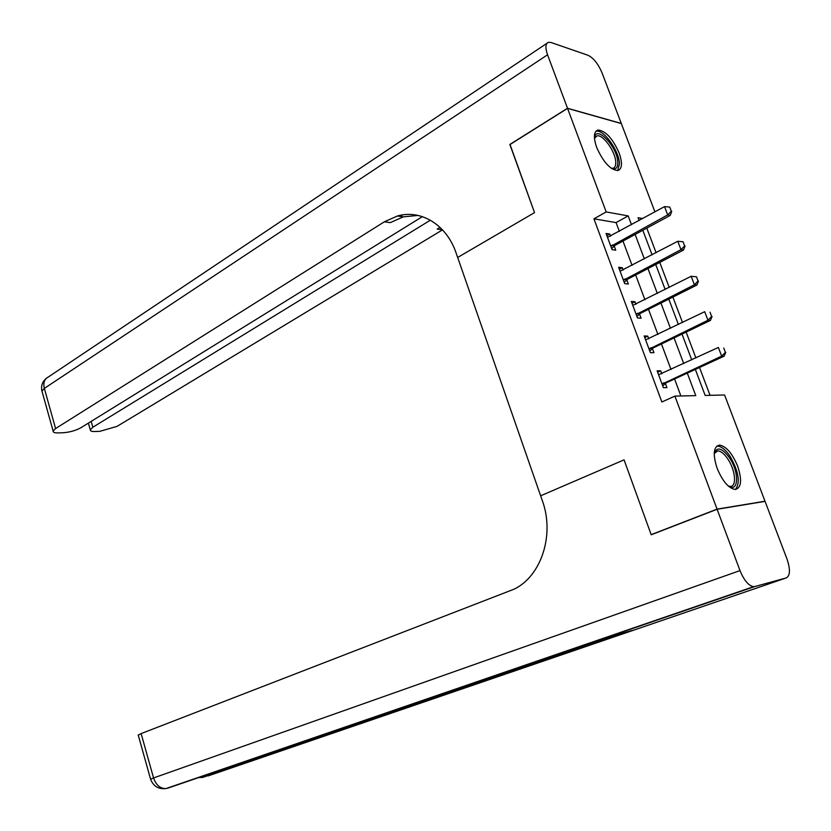 <?xml version="1.0" encoding="UTF-8"?>
<svg xmlns="http://www.w3.org/2000/svg" width="831" height="831" viewBox="0 0 831 831"><rect width="100%" height="100%" fill="white"/><g stroke="black" fill="none" stroke-linecap="round" stroke-linejoin="round"><path stroke-width="1.25" d="M717.153 468.383C712.645 454.401 713.424 446.642 719.501 445.104C726.149 446.216 732.184 453.196 737.606 466.056C742.218 480.089 741.408 487.901 735.186 489.48C728.579 488.306 722.575 481.274 717.153 468.383M596.689 147.43C593.282 137.406 593.718 131.61 597.977 130.02C605.581 130.747 612.634 138.403 619.147 153.018C622.637 163.115 622.19 168.963 617.807 170.563C610.266 169.804 603.233 162.087 596.689 147.43M510.037 144.501L534.53 212.622L509.891 144.594L567.552 108.383L621.328 123.57L654.932 211.884M710.048 395.317L699.515 367.489M695.9 357.922L686.136 332.099M682.5 322.49L672.881 297.083M669.225 287.422L659.772 262.419M656.095 252.717L646.798 228.12M695.35 369.411L705.166 395.431L724.59 394.995L765.008 501.228L717.06 509.123L674.897 396.107L695.776 395.639L687.299 373.119M764.333 501.488L765.008 501.228M619.365 231.392L616.072 222.604L593.936 218.813L661.86 401.996L674.897 396.107M680.911 395.971L674.554 378.978M671.012 369.515L661.455 343.961M657.903 334.446L648.492 309.298M644.918 299.742L635.663 274.999M632.079 265.39L622.97 241.042M610.556 236.222L609.746 234.051L606.059 233.469L612.073 249.653L615.75 250.173L614.202 245.986M623.177 270.096L622.294 267.727L618.628 267.281L624.704 283.631L628.35 284.005L626.792 279.818M635.912 304.312L634.957 301.746L631.331 301.435L637.47 317.951L641.085 318.2L639.517 313.993M648.782 338.882L647.754 336.119L644.16 335.942L650.372 352.635L653.945 352.739L652.377 348.511M661.798 373.815L660.687 370.844L657.124 370.813L663.398 387.682L666.94 387.641L665.361 383.403M651.961 534.499L651.161 534.645L624.071 459.855L540.638 495.795L456.084 252.915C446.611 224.692 420.798 209.132 397.447 215.998L384.317 221.825L55.594 428.536L53.132 431.04C52.976 432.39 54.701 433.013 58.326 432.92L63.343 432.733C69.939 432.213 75.85 430.52 81.054 427.643L422.397 216.631M651.161 534.645L717.06 509.123M593.936 218.813L606.183 211.936L567.552 108.383M534.53 212.622L457.663 257.465L534.53 212.622M631.487 224.744L628.163 215.904L606.183 211.936M683.726 363.604L674.055 337.905M670.461 328.338L660.946 303.066M657.331 293.447L647.972 268.579M644.347 258.919L635.133 234.446M642.779 218.553L638.063 217.701L639.143 220.547M642.81 230.28L652.086 254.837M655.742 264.518L665.164 289.479M668.81 299.118L678.387 324.485M682.012 334.083L691.745 359.865M616.072 222.604L628.163 215.904M606.859 235.63L609.746 234.051M619.365 269.265L622.294 267.727M632.007 303.242L634.957 301.746M644.763 337.573L647.754 336.119M657.664 372.257L660.687 370.844M671.334 211.209L669.744 207.064L671.334 211.209L667.698 214.907L670.253 215.395L614.961 245.394L611.678 248.583M607.513 237.365L664.53 206.618L667.698 214.907L610.837 246.329M669.744 207.064L664.53 206.618M670.253 215.395L671.76 211.292M684.64 245.934L683.03 241.748L684.64 245.934L680.973 249.653L683.508 250.038L627.561 279.226L624.247 282.374M620.082 271.186L677.774 241.281L680.973 249.653L623.447 280.244M683.03 241.748L677.774 241.281M683.508 250.038L685.056 245.997M698.082 281.023L696.461 276.796L698.082 281.023L694.394 284.763L696.897 285.043L640.296 313.412L636.941 316.518M632.786 305.361L691.163 276.297L694.394 284.763L636.193 314.513M696.461 276.796L691.163 276.297M696.897 285.043L698.497 281.075M711.658 316.497L710.027 312.217L711.658 316.497L707.96 320.247L710.432 320.423L653.166 347.95L649.759 351.004M645.625 339.889L704.688 311.698L707.96 320.247L649.063 349.124M710.432 320.423L712.074 316.528M725.39 352.344L723.739 348.023L725.39 352.344L721.661 356.104L724.113 356.177L666.161 382.842L662.723 385.854M658.599 374.76L718.358 347.462L721.661 356.104L662.068 384.109M724.113 356.177L725.795 352.354M594.445 138.081C595.702 124.058 617.381 146.63 617.776 162.087C617.942 167.852 615.844 169.96 611.481 168.433M611.284 168.288L612.811 168.319C614.95 167.82 615.927 165.712 615.74 161.993C615.459 151.564 602.901 134.051 596.949 135.889L594.466 138.33M617.755 170.573L619.479 163.665C619.095 150.733 603.545 129.023 596.159 131.298L595.775 131.402M714.213 453.518C716.945 446.413 722.014 447.816 729.431 457.715C739.434 472.05 738.801 493.219 728.288 486.031M728.226 485.979L730.241 486.405C736.993 486.893 735.404 469.962 727.831 459.013C724.237 453.757 720.872 451.046 717.714 450.901L714.203 453.591M735.435 489.48C740.525 482.666 738.728 471.582 730.023 456.209C725.556 449.664 721.37 446.309 717.465 446.122L716.675 446.205M400.23 216.403L402.599 214.917M567.511 108.259L621.287 123.455L602.039 72.858C598.164 63.81 593.49 57.941 588.016 55.282L551.088 42.516L548.439 42.298C545.427 43.534 545.136 47.699 547.556 54.784L567.511 108.259L509.85 144.459M430.375 220.194L92.843 427.227L90.278 429.772C90.112 431.019 91.711 431.601 95.056 431.518L99.824 431.341L117.036 426.376L442.508 229.865M440.108 227.434L437.21 229.065L440.025 227.351M418.024 215.426L403.367 216.849L390.269 222.635L384.317 221.825M717.111 509.268L651.213 534.79L624.071 459.855L540.638 495.795L542.342 500.678C554.931 534.904 541.137 576.506 513.901 589.252L141.125 733.596L153.558 777.951L739.985 570.596L717.111 509.268L765.06 501.363L786.967 558.92C790.468 569.328 790.229 575.665 786.261 577.919L754.735 586.561L167.436 788.287L604.095 638.52L632.256 630.469L208.03 775.936L786.261 577.919M739.985 570.596C743.994 580.287 748.502 585.647 753.509 586.686L754.735 586.561M138.247 735.144L141.125 733.596M611.616 245.54L614.265 245.924M612.312 245.01L614.961 245.394M624.237 279.465L626.865 279.746M624.933 278.946L627.561 279.226M636.982 313.734L639.59 313.921M637.699 313.225L640.296 313.412M649.863 348.366L652.439 348.449M650.58 347.867L653.166 347.95M662.878 383.351L665.434 383.33M663.605 382.862L666.161 382.842M437.21 229.065L442.435 229.782M547.556 54.784L44.334 388.389L55.594 428.536M91.171 421.39L92.843 427.227M42.225 392.076L41.934 391.048L44.334 388.389C43.067 382.862 44.365 379.092 48.24 377.056L546.912 43.316M202.515 777.452L200.074 777.245M165.888 788.598L165.93 788.588C160.144 788.598 156.031 785.046 153.558 777.951L150.588 779.208M594.57 137.323L596.949 135.889M715.314 451.898L717.714 450.901M403.367 216.849L397.447 215.998M88.377 423.124L90.278 429.772M46.463 378.178C42.371 381.543 40.854 385.833 41.934 391.048L53.132 431.04M628.018 631.674L202.722 777.411L199.025 777.608M138.195 734.926L150.556 779.104C153.268 786.199 158.389 789.367 165.93 788.588L753.509 586.686"/></g></svg>
